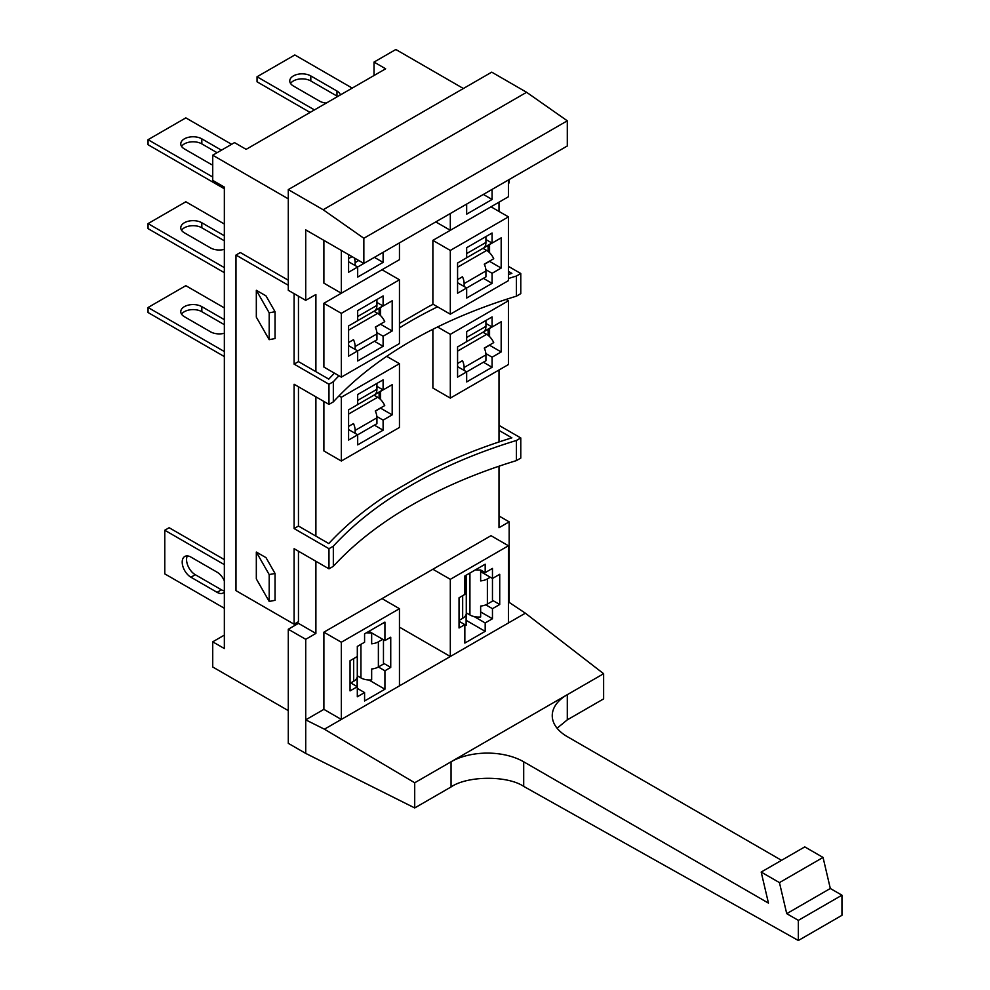 <?xml version="1.0" encoding="UTF-8"?>
<svg xmlns="http://www.w3.org/2000/svg" width="990" height="990" viewBox="0 0 990 990"><rect width="100%" height="100%" fill="white"/><g stroke="black" fill="none" stroke-linecap="round" stroke-linejoin="round"><path stroke-width="1.49" d="M288.288 198.842L212.726 155.207L234.519 142.622L246.151 149.342L385.654 68.793L374.022 62.085L395.827 49.5L463.394 88.518M288.288 710.622L212.726 666.988L212.726 641.829L224.346 648.537L224.346 187.098L212.726 180.378L212.726 155.207M314.449 109.902L257.041 76.762L294.822 54.957L352.23 88.098M340.411 94.916A12.326 7.116 0 0 0 336.971 91.031L310.81 75.933A12.326 7.116 0 0 0 297.371 74.386A12.326 7.116 0 0 0 289.761 80.957A12.326 7.116 0 0 0 293.374 85.994L319.535 101.104A12.326 7.116 0 0 0 326.255 103.084M257.041 76.762L257.041 81.799L310.08 112.427M290.553 83.482A12.326 7.116 180 0 1 310.81 80.957L336.971 96.067A12.326 7.116 180 0 1 337.664 96.5M288.288 280.219L240.335 252.537L235.979 255.049L235.979 590.646L294.104 624.207L298.46 621.683L298.46 551.207M294.104 624.207L294.104 548.695L328.977 568.829L328.977 548.695L294.104 528.561L294.104 384.256L328.977 404.39L328.977 384.256L294.104 364.122L298.46 361.598L298.46 296.159M298.46 361.598L315.897 371.671L315.897 294.488L305.724 300.354L305.724 229.878L363.85 263.439L363.85 238.268L567.295 120.817L526.606 92.293L323.161 209.744L363.85 238.268M315.897 561.281L315.897 633.439L298.46 623.366L288.288 629.244L288.288 743.341L305.724 753.402L414.711 807.939L451.044 786.963C467.391 775.677 507.35 775.356 523.698 786.382L798.348 940.5L841.946 915.329L841.946 895.195L830.313 888.488L823.049 857.439L779.452 882.61L761.186 872.066L768.45 903.103L523.698 761.793A51.381 29.663 0 0 0 451.044 761.793L603.628 673.707L525.356 613.181L508.439 622.945L508.439 545.762L450.314 579.323L450.314 656.506L399.453 627.14M212.726 641.829L224.346 635.11M508.439 602.811L509.169 602.39L509.169 521.854L498.997 527.72L498.997 466.216M498.997 211.427L498.997 202.195M374.022 75.512L374.022 62.085M315.897 633.439L305.724 639.305L305.724 719.854L323.891 709.36L323.891 632.177L382.016 598.616L399.453 608.689L341.327 642.238L341.327 719.433L399.453 685.872L399.453 608.689M450.314 579.323L432.878 569.25L491.003 535.689L508.439 545.762M399.453 685.872L508.439 622.945M187.333 555.91A12.326 7.116 -120 0 0 195.29 574.707L221.438 589.805A12.326 7.116 -120 0 0 224.346 590.906M224.346 564.634L164.773 530.244L169.129 527.72L224.346 559.61M224.346 592.02A12.326 7.116 60 0 1 223.245 592.936A12.326 7.116 60 0 1 217.082 592.329L190.922 577.22A12.326 7.116 60 0 1 182.865 566.354A12.326 7.116 60 0 1 184.759 556.479A12.326 7.116 60 0 1 190.922 557.085L217.082 572.183A12.326 7.116 60 0 1 224.346 580.882M164.773 530.244L164.773 573.866L224.346 608.268M224.346 333.271A12.326 7.116 180 0 1 210.548 331.823L184.388 316.713A12.326 7.116 180 0 1 180.774 311.689A12.326 7.116 180 0 1 188.385 305.106A12.326 7.116 180 0 1 201.824 306.653L224.346 319.659M224.346 307.902L185.835 285.677L148.055 307.494L224.346 351.537M224.346 324.683L201.824 311.689A12.326 7.116 0 0 0 181.566 314.201M224.346 356.573L148.055 312.518L148.055 307.494M224.346 249.369A12.326 7.116 180 0 1 210.548 247.921L184.388 232.823A12.326 7.116 180 0 1 180.774 227.787A12.326 7.116 180 0 1 188.385 221.203A12.326 7.116 180 0 1 201.824 222.75L224.346 235.756M224.346 224.012L185.835 201.774L148.055 223.592L224.346 267.634M224.346 240.793L201.824 227.787A12.326 7.116 0 0 0 181.566 230.299M224.346 272.671L148.055 228.628L148.055 223.592M212.726 165.021A12.326 7.116 180 0 1 210.548 164.018L184.388 148.921A12.326 7.116 180 0 1 180.774 143.884A12.326 7.116 180 0 1 188.385 137.313A12.326 7.116 180 0 1 201.824 138.847L221.438 150.183M231.611 144.305L185.835 117.872L148.055 139.689L212.726 177.024M217.082 152.695L201.824 143.884A12.326 7.116 0 0 0 181.566 146.396M224.346 188.768L148.055 144.726L148.055 139.689M526.606 92.293L491.733 72.146L288.288 189.61L288.288 290.293L305.724 300.354M288.288 285.256L235.979 255.049M294.104 364.122L294.104 293.646M315.897 396.841L315.897 536.11L328.779 543.547A445.228 257.041 180 0 1 386.075 495.594L428.818 470.918A445.228 257.041 180 0 1 511.88 437.84L498.997 430.403L498.997 369.988M508.439 278.524A439.053 253.49 180 0 1 516.433 276.024L516.433 296.159A439.053 253.49 0 0 0 506.088 299.425L508.439 300.774L450.314 334.335L437.555 326.972A439.053 253.49 180 0 0 386.694 356.326L399.453 363.701L341.327 397.262L341.327 461.018L323.891 450.957L323.891 401.457M341.327 313.36L341.327 377.128L323.891 367.055L323.891 303.287L382.016 269.738L399.453 279.799L341.327 313.36L323.891 303.287M399.453 327.888A439.053 253.49 180 0 1 437.555 306.826L432.878 304.128L432.878 240.372L491.003 206.811L508.439 216.872L450.314 250.433L450.314 314.201L508.439 280.64L508.439 216.872M450.314 334.335L450.314 398.104L432.878 388.031L432.878 329.286M382.016 598.616L432.878 569.25M498.997 441.961L498.997 430.403M508.439 183.323L509.169 182.903L509.169 179.537M341.327 250.433L341.327 293.226L323.891 283.152L323.891 240.372M399.453 323.433L428.818 306.467A445.228 257.041 0 0 1 433.175 304.301M305.724 639.305L288.288 629.244M498.997 515.976L509.169 521.854M384.924 670.774L390.741 667.409L390.741 637.213L384.924 640.567L384.924 622.104L364.58 633.848L364.58 642.238L357.316 646.433L357.316 656.506L350.052 660.701L350.052 690.909L357.316 686.713L357.316 696.774L364.58 692.579L364.58 700.97L384.924 689.226L384.924 670.774L378.378 666.988L378.378 641.829A12.326 7.116 180 0 1 371.658 643.809L371.658 632.907A12.326 7.116 180 0 1 366.473 632.759M492.463 608.689L492.463 618.75L485.187 622.945L485.187 631.335L464.842 643.079L464.842 624.628L459.038 627.982L459.038 597.774L464.842 594.421L464.842 575.97L485.187 564.213L485.187 572.604L492.463 568.409L492.463 578.482L499.727 574.287L499.727 604.494L492.463 608.689L485.793 604.841M323.891 709.36L341.327 719.433L324.411 729.197L414.711 782.768L451.044 761.793L451.044 786.963M288.288 189.61L323.161 209.744M363.85 263.439L567.295 145.988L567.295 120.817M256.323 290.293L266.001 295.886L275.047 311.714L275.047 338.555L269.193 339.669L269.193 312.828L256.323 290.293L256.323 317.134L269.193 339.669M256.323 552.049L266.001 557.642L275.047 573.47L275.047 600.324L269.193 601.437L269.193 574.584L256.323 552.049L256.323 578.903L269.193 601.437M294.104 528.561L298.46 526.049L315.897 536.11M498.997 425.366L520.789 437.951L516.433 440.463A439.053 253.49 0 0 0 333.333 546.183L328.977 548.695M328.977 568.829L333.333 566.317A439.053 253.49 180 0 1 516.433 460.598L520.789 458.085L520.789 437.951M341.327 397.262L338.976 395.901A439.053 253.49 180 0 0 333.333 401.878L328.977 404.39M341.327 461.018L399.453 427.457L399.453 363.701M341.327 377.128L399.453 343.567L399.453 279.799M437.555 306.826L450.314 314.201M432.878 240.372L450.314 250.433M450.314 398.104L508.439 364.543L508.439 300.774M341.327 642.238L323.891 632.177M305.724 753.402L305.724 719.854L324.411 729.197M298.46 526.049L298.46 386.768M334.459 373.156A445.228 257.041 180 0 0 328.779 379.108L315.897 371.671M341.327 293.226L399.453 259.665L399.453 242.884M450.314 213.518L450.314 230.299L435.786 221.909M450.314 230.299L508.439 196.738L508.439 179.957M508.439 271.409L511.88 273.389A445.228 257.041 180 0 0 508.439 274.465M525.356 613.181L509.169 602.39M557.085 728.219L567.295 719.854L603.628 698.878L603.628 673.707M508.439 266.372L520.789 273.512L520.789 293.646L516.433 296.159M383.464 663.213L390.741 667.409M499.727 604.494L492.463 600.299M567.295 719.854L567.295 694.683A51.381 29.663 0 0 0 552.247 715.659A51.381 29.663 0 0 0 567.295 736.634L781.531 860.322M414.711 782.768L414.711 807.939M338.976 375.767A439.053 253.49 0 0 0 333.333 381.732L328.977 384.256M333.333 381.732L333.333 401.878M333.333 546.183L333.333 566.317M516.433 440.463L516.433 460.598M383.105 430.192L357.675 444.869L357.675 434.808L348.591 440.043L348.591 409.848L357.675 404.601L357.675 394.527L383.105 379.851L383.105 389.911L392.189 384.677L392.189 414.872L383.105 420.119L383.105 430.192L374.393 425.156M383.105 346.29L357.675 360.966L357.675 350.906L348.591 356.153L348.591 325.945L357.675 320.698L357.675 310.637L383.105 295.948L383.105 306.021L392.189 300.774L392.189 330.982L383.105 336.216L383.105 346.29L374.393 341.253M492.092 233.021L492.092 243.095L501.175 237.847L501.175 268.055L492.092 273.302L492.092 283.363L466.661 298.052L466.661 287.979L457.578 293.226L457.578 263.018L466.661 257.771L466.661 247.71L492.092 233.021M492.092 316.924L492.092 326.997L501.175 321.75L501.175 351.957L492.092 357.192L492.092 367.265L466.661 381.942L466.661 371.881L457.578 377.128L457.578 346.921L466.661 341.674L466.661 331.613L492.092 316.924M392.189 247.079L383.105 252.326L383.105 262.387L357.675 277.076L357.675 267.003L348.591 272.25L348.591 254.628M501.175 184.152L492.092 189.399L492.092 199.473L466.661 214.149L466.661 204.076L457.578 209.323M506.088 299.425A439.053 253.49 0 0 0 437.555 326.972M386.694 356.326A439.053 253.49 0 0 0 338.976 395.901M520.789 273.512L516.433 276.024M384.924 640.567L368.936 631.335M357.316 686.713L350.769 682.939M480.645 571.663L492.463 578.482L492.463 601.128L487.377 604.073L487.377 578.903A12.326 7.116 180 0 1 480.645 580.895L480.645 569.98A12.326 7.116 180 0 1 475.46 569.832M459.038 621.275L466.117 625.358A12.326 7.116 0 0 0 466.278 624.207L466.278 577.22A12.326 7.116 180 0 1 466.117 578.37L466.117 589.285A12.326 7.116 180 0 1 464.842 591.463M761.186 872.066L804.783 846.896L823.049 857.439M779.452 882.61L786.728 913.659L798.348 920.366L798.348 940.5M275.047 311.714L269.193 312.828M275.047 573.47L269.193 574.584M348.591 429.561L357.675 434.808L376.93 423.683L376.93 417.817A12.326 7.116 -120 0 0 375.297 410.999L384.739 405.541A12.326 7.116 -120 0 0 379.108 398.24L379.108 392.201M383.105 420.119L376.868 416.518M392.189 414.872L380.568 408.165L375.371 411.159M380.568 391.359L380.568 399.514M383.105 389.911L376.93 386.348M348.591 345.659L357.675 350.906L376.93 339.793L376.93 333.915A12.326 7.116 -120 0 0 375.297 327.096L384.739 321.639A12.326 7.116 -120 0 0 379.108 314.337L379.108 308.298M383.105 336.216L376.868 332.615M392.189 330.982L380.568 324.262L375.371 327.269M380.568 307.457L380.568 315.612M383.105 306.021L376.93 302.457M485.917 239.531L492.092 243.095L466.661 257.759M457.578 282.732L466.661 287.979L485.917 276.866L485.917 270.988A12.326 7.116 -120 0 0 484.283 264.169L493.725 258.724A12.326 7.116 -120 0 0 488.095 251.411A12.326 7.116 -120 0 0 486.647 250.433L482.984 248.329M483.38 278.339L492.092 283.363M485.855 269.688L492.092 273.302M484.358 264.342L489.555 261.348L501.175 268.055M489.555 252.685L489.555 244.542M485.917 323.433L492.092 326.997L466.661 341.649M457.578 366.634L466.661 371.881L485.917 360.768L485.917 354.89A12.326 7.116 -120 0 0 484.283 348.072L493.725 342.614A12.326 7.116 -120 0 0 488.095 335.313A12.326 7.116 -120 0 0 486.647 334.335L482.984 332.232M483.38 362.229L492.092 367.265M485.855 353.591L492.092 357.192M484.358 348.245L489.555 345.238L501.175 351.957M489.555 336.588L489.555 328.433M348.591 261.756L357.675 267.003L376.93 255.89M383.105 262.387L374.393 257.363M466.661 204.076L485.917 192.963M483.38 194.436L492.092 199.473M798.348 920.366L841.946 895.195M368.886 679.969L384.924 689.226M383.464 639.726L383.464 664.055L378.378 666.988A12.326 7.116 0 0 1 371.658 668.98L371.658 679.895A12.326 7.116 0 0 1 360.942 677.902L357.291 675.786M492.463 618.75L480.645 611.931M488.095 245.384L488.095 251.411M488.095 329.274L488.095 335.313M786.728 913.659L830.313 888.488M382.746 639.305L378.378 641.829M364.58 692.579L357.316 688.384M480.645 569.98L485.187 572.604M459.038 620.433L462.664 618.329A12.326 7.116 0 0 0 466.117 614.456L466.117 625.358M464.842 588.543L466.117 589.285M485.187 622.945L474.148 616.572M466.278 620.421L485.187 631.335M382.92 389.812L375.297 394.218A12.326 7.116 -120 0 0 376.93 389.293L376.93 383.415L357.675 394.527M348.591 426.405L353.492 423.584A12.326 7.116 60 0 1 355.138 430.403L355.138 433.335M382.92 305.91L375.297 310.315A12.326 7.116 -120 0 0 376.93 305.39L376.93 299.512L357.675 310.637M348.591 342.515L353.492 339.681A12.326 7.116 60 0 1 355.138 346.5L355.138 349.433M491.906 242.983L484.283 247.389A12.326 7.116 -120 0 0 485.917 242.463L485.917 236.598L466.661 247.71M457.578 279.588L462.479 276.755A12.326 7.116 60 0 1 464.124 283.573L464.124 286.518M491.906 326.886L484.283 331.291A12.326 7.116 -120 0 0 485.917 326.366L485.917 320.488L466.661 331.613M457.578 363.491L462.479 360.657A12.326 7.116 60 0 1 464.124 367.476L464.124 370.409M348.591 258.613L352.044 256.62M355.138 265.543L355.138 262.597A12.326 7.116 60 0 0 354.346 257.945M464.842 577.64L466.117 578.37M465.857 575.376A12.326 7.116 180 0 1 466.278 577.22M373.997 395.146L377.66 397.262A12.326 7.116 60 0 1 379.108 398.24M373.997 311.256L377.66 313.36A12.326 7.116 60 0 1 379.108 314.337M469.928 573.024L469.928 614.976L466.278 612.872M357.13 686.602L357.13 677.37A12.326 7.116 180 0 1 353.678 681.256L350.052 683.348M469.928 614.976A12.326 7.116 0 0 0 480.645 616.968L480.645 606.066A12.326 7.116 0 0 0 487.377 604.073M490.273 577.22L487.377 578.903M310.81 80.957L310.81 75.933M336.971 91.031L336.971 96.067M195.29 574.707L190.922 577.22M217.082 592.329L221.438 589.805M201.824 306.653L201.824 311.689M201.824 222.75L201.824 227.787M201.824 138.847L201.824 143.884M523.698 761.793L523.698 786.382M462.664 595.683L462.664 618.329M376.93 417.817L355.138 430.403M376.93 389.293L357.675 400.406M376.93 333.915L355.138 346.5M376.93 305.39L357.675 316.503M466.661 253.588L485.917 242.463M464.124 283.573L485.917 270.988M466.661 337.479L485.917 326.366M464.124 367.476L485.917 354.89M358.764 260.506L355.138 262.597M377.66 397.262L348.591 414.043M377.66 313.36L348.591 330.14M360.942 677.902L360.942 644.341M486.647 250.433L457.578 267.213M486.647 334.335L457.578 351.116M353.678 658.598L353.678 681.256M357.291 686.701L357.291 656.519M357.675 404.576L383.081 389.899M357.675 320.673L383.081 306.009"/></g></svg>
